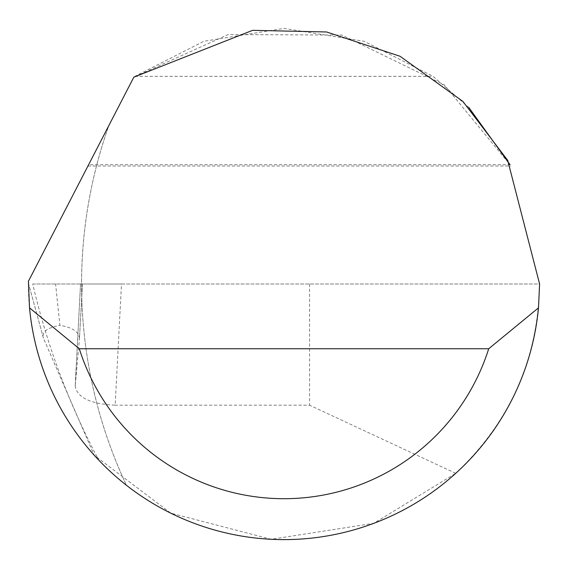 <?xml version="1.0" encoding="UTF-8"?>
<svg xmlns="http://www.w3.org/2000/svg" width="568" height="568" viewBox="0 0 568 568"><rect width="100%" height="100%" fill="white"/><g stroke="black" fill="none" stroke-linecap="round" stroke-linejoin="round"><path stroke-width="0.43" stroke-dasharray="2.84 2.13" d="M75.224 385.786L75.196 386.119C77.198 397.621 90.518 403.976 115.155 405.19L121.502 284L80.549 284L75.224 385.786L79.463 338.635L82.445 284L32.724 284A722.631 722.631 0 0 0 98.768 460.13A255.6 255.6 0 0 0 126.423 485.25A473.847 473.847 0 0 1 108.836 125.563L28.414 281.274A255.6 255.6 0 0 0 126.423 485.25A473.847 473.847 0 0 1 81.565 284C81.643 229.635 90.731 176.826 108.836 125.563L133.835 77.163L134.985 76.332L203.855 41.286L284 28.4L364.145 41.286L433.015 76.332L468.77 107.395M75.196 386.119L80.549 284L82.445 284L79.463 338.635C79.144 331.889 72.619 327.459 59.896 325.329L55.593 284M121.502 284L539.6 284L507.714 160.375L462.92 101.466L400.078 56.282L326.6 31.978L252.618 30.331L133.835 77.163L87.941 166.026L133.835 77.163L228.166 34.57L341.936 35.053L444.233 84.859L510.064 164.72L88.615 164.72M32.724 284L539.6 284C538.18 358.877 510.213 421.988 455.706 473.343L373.822 523.298L271.213 539.28L170.719 513.124L94.238 455.238L43.416 338.102L28.641 284L43.416 338.102C41.556 332.046 47.052 327.786 59.896 325.329M309.56 284L309.56 405.19L115.155 405.19M455.706 473.343L309.56 405.19M134.985 76.332L433.015 76.332M87.941 166.026L510.746 166.026"/><path stroke-width="0.85" d="M133.835 77.163L252.618 30.331L326.6 31.978L400.078 56.282L462.92 101.466L507.714 160.375L539.6 284L538.485 307.856A255.6 255.6 0 0 1 29.515 307.856L28.414 281.274L133.835 77.163M468.77 107.395L510.064 164.72M94.238 455.238L98.768 460.13M29.515 307.856L79.293 348.752L488.707 348.752L538.485 307.856M79.293 348.752A214.704 214.704 0 0 0 488.707 348.752"/></g></svg>
